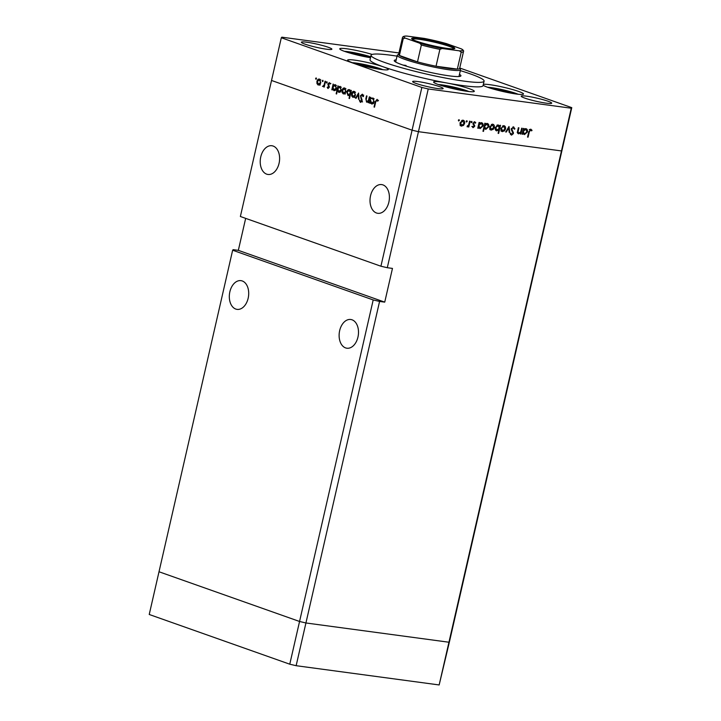 <?xml version="1.0" encoding="UTF-8"?>
<svg xmlns="http://www.w3.org/2000/svg" width="721" height="721" viewBox="0 0 721 721"><rect width="100%" height="100%" fill="white"/><g stroke="black" fill="none" stroke-linecap="round" stroke-linejoin="round"><path stroke-width="1.08" d="M373.199 299.945L299.557 621.475L159.008 571.762L232.649 250.223L373.199 299.945L379.57 301.441L305.929 622.971L299.557 621.475L159.008 571.762L149.229 614.481L289.77 664.194L296.142 665.699L439.161 684.95L449.471 641.654L448.949 642.231L305.929 622.971L296.142 665.699M245.663 218.373L238.336 250.349L384.735 302.135L392.467 268.41L387.294 267.716L418.45 131.682L412.079 130.186L380.922 266.22L240.372 216.498L271.529 80.464L412.079 130.186L418.45 131.682L561.47 150.932L418.45 131.682L428.238 88.962L571.257 108.213L571.771 107.645L449.471 641.654L448.949 642.231L305.929 622.971L299.557 621.475L289.77 664.194M571.257 108.213L439.161 684.95M235.794 309.066A14.492 9.589 97.7 0 1 229.666 292.753A14.492 9.589 97.7 0 1 240.949 280.649A14.492 9.589 97.7 0 1 242.229 280.956A14.492 9.589 97.7 0 1 248.357 297.277A14.492 9.589 97.7 0 1 237.083 309.372A14.492 9.589 97.7 0 1 235.794 309.066M345.593 347.91A14.492 9.589 97.7 0 1 339.465 331.588A14.492 9.589 97.7 0 1 350.748 319.493A14.492 9.589 97.7 0 1 352.028 319.8A14.492 9.589 97.7 0 1 358.157 336.121A14.492 9.589 97.7 0 1 346.873 348.216A14.492 9.589 97.7 0 1 345.593 347.91M376.488 213.001A14.492 9.589 97.7 0 1 370.36 196.68A14.492 9.589 97.7 0 1 381.643 184.585A14.492 9.589 97.7 0 1 382.932 184.891A14.492 9.589 97.7 0 1 389.061 201.204A14.492 9.589 97.7 0 1 377.777 213.308A14.492 9.589 97.7 0 1 376.488 213.001M266.689 174.158A14.492 9.589 97.7 0 1 260.56 157.836A14.492 9.589 97.7 0 1 271.844 145.741A14.492 9.589 97.7 0 1 273.133 146.048A14.492 9.589 97.7 0 1 279.261 162.369A14.492 9.589 97.7 0 1 267.978 174.464A14.492 9.589 97.7 0 1 266.689 174.158M232.649 250.223L233.171 249.655L238.336 250.349M387.294 267.716L380.922 266.22M384.735 302.135L379.57 301.441M406.049 65.44A32.463 3.335 12.9 0 0 403.021 65.079M396.171 59.87A34.202 3.515 12.9 0 0 394.234 60.564A34.202 3.515 12.9 0 0 413.214 68.198A34.202 3.515 12.9 0 0 449.165 75.84A34.202 3.515 12.9 0 0 460.917 75.831A34.202 3.515 12.9 0 0 459.466 74.362M397.028 56.139A57.977 5.957 12.9 0 0 390.971 55.247A57.977 5.957 12.9 0 0 371.063 55.256A57.977 5.957 12.9 0 0 403.237 68.207A57.977 5.957 12.9 0 0 464.171 81.149A57.977 5.957 12.9 0 0 484.088 81.14A57.977 5.957 12.9 0 0 460.322 70.631M371.063 55.256L370.035 59.753A57.977 5.957 12.9 0 0 383.464 66.891A20.873 2.145 12.9 0 0 354.786 60.149A20.873 2.145 12.9 0 0 347.612 60.149A20.873 2.145 12.9 0 0 359.202 64.809A20.873 2.145 12.9 0 0 381.13 69.468A20.873 2.145 12.9 0 0 388.304 69.468A20.873 2.145 12.9 0 0 383.464 66.891A57.977 5.957 12.9 0 0 446.696 82.969A20.873 2.145 12.9 0 0 440.765 82.005A20.873 2.145 12.9 0 0 433.6 82.005A20.873 2.145 12.9 0 0 445.181 86.664A20.873 2.145 12.9 0 0 467.118 91.324A20.873 2.145 12.9 0 0 474.292 91.324A20.873 2.145 12.9 0 0 446.696 82.969A57.977 5.957 12.9 0 0 463.143 85.637A57.977 5.957 12.9 0 0 483.052 85.637L484.088 81.14M483.151 85.231A20.873 2.145 12.9 0 0 516.344 94.027A20.873 2.145 12.9 0 0 523.509 94.027A20.873 2.145 12.9 0 0 511.928 89.368A20.873 2.145 12.9 0 0 489.992 84.708A20.873 2.145 12.9 0 0 483.34 84.375M372.18 54.435A20.873 2.145 12.9 0 0 346.909 48.803A20.873 2.145 12.9 0 0 339.744 48.803A20.873 2.145 12.9 0 0 349.829 53.039A20.873 2.145 12.9 0 0 370.504 57.716M437.782 88.566A15.655 1.613 -167.1 0 1 421.325 85.069A15.655 1.613 -167.1 0 1 412.637 81.572A15.655 1.613 -167.1 0 1 418.018 81.572A15.655 1.613 -167.1 0 1 434.466 85.069A15.655 1.613 -167.1 0 1 443.154 88.557A15.655 1.613 -167.1 0 1 437.782 88.566M526.573 96.181A15.655 1.613 12.9 0 0 521.202 96.19A15.655 1.613 12.9 0 0 529.881 99.678A15.655 1.613 12.9 0 0 546.338 103.175A15.655 1.613 12.9 0 0 551.709 103.175A15.655 1.613 12.9 0 0 543.03 99.678A15.655 1.613 12.9 0 0 526.573 96.181M306.749 42.215A15.655 1.613 12.9 0 0 301.378 42.215A15.655 1.613 12.9 0 0 310.066 45.711A15.655 1.613 12.9 0 0 326.514 49.199A15.655 1.613 12.9 0 0 331.894 49.199A15.655 1.613 12.9 0 0 323.206 45.702A15.655 1.613 12.9 0 0 306.749 42.215M398.956 52.939L281.839 37.177L281.316 37.744L421.857 87.457L428.238 88.962M518.147 133.637L518.669 133.827C517.516 133.403 517.191 132.358 517.696 130.69L518.363 127.752L518.904 127.824L518.048 131.844L518.931 133.133L520.778 131.808L521.689 128.194L522.229 128.275L520.913 134.025L520.373 133.953L520.607 132.907L518.381 133.755M517.209 132.556L518.931 133.133M513.487 126.887L514.929 128.852L514.325 129.185L513.298 127.689L511.811 128.87L513.46 133.52L511.55 135.151L510.252 133.601L510.847 133.187L511.793 134.358L512.91 133.475L511.279 128.78L513.776 126.959M510.162 133.791L511.793 134.358M509.008 126.49L509.783 132.52L509.197 132.448L508.693 128.059L506.268 132.051L505.682 131.97L509.008 126.49M501.807 131.393L502.528 131.646L501.068 130.474L500.933 128.347L503.889 125.697C505.25 126.031 505.782 127.121 505.493 128.969L504.421 130.925L502.158 131.564M490.595 129.888L491.316 130.141L489.856 128.969L489.721 126.842L492.677 124.183C494.038 124.526 494.57 125.616 494.282 127.455L493.209 129.41L490.947 130.059M481.448 122.678C482.818 123.03 483.349 124.138 483.061 125.977L480.069 128.626L478.555 127.22L478.311 128.284L477.771 128.212L479.086 122.462L479.627 122.534L479.402 123.525L481.817 122.768M459.043 119.659L459.394 120.38L458.745 120.975L458.394 120.245L459.043 119.659L459.394 120.38L458.457 120.056M458.592 120.921L458.394 120.245M460.899 125.887L461.62 126.139L460.169 124.967L460.034 122.84L462.99 120.191C464.342 120.524 464.883 121.615 464.594 123.462L463.522 125.418L461.251 126.058M466.857 120.713L467.208 121.434L466.55 122.02L466.199 121.299L466.857 120.713L467.208 121.434L466.271 121.101M466.397 121.966L466.199 121.299M469.578 121.182L470.119 121.254L468.803 127.004L468.262 126.932L468.452 126.085L467.163 126.887L467.172 126.058L468.587 125.075L469.578 121.182M471.723 121.371L472.075 122.092L471.426 122.678L471.074 121.957L471.723 121.371L472.075 122.092L471.137 121.759M471.273 122.624L471.074 121.957M472.931 127.599L472.291 126.734L472.769 126.292L473.391 127.004L474.139 126.301L473.012 123.255L474.679 121.768L475.761 122.714L475.283 123.201L474.544 122.471L473.553 123.3L474.688 126.346L473.075 127.671M472.769 126.292L473.391 127.004M487.171 123.444C488.532 123.805 489.072 124.904 488.784 126.752L485.792 129.401L484.287 127.941L483.503 131.375L482.962 131.303L484.809 123.237L485.35 123.309L485.125 124.3L487.54 123.534M496.12 130.627L496.823 130.88C495.462 130.528 494.921 129.429 495.21 127.581L498.202 124.931L499.716 126.337L499.959 125.274L500.509 125.346L498.653 133.421L498.112 133.34L498.887 129.978L496.454 130.789M525.834 128.653C527.195 129.005 527.736 130.104 527.448 131.952L524.455 134.602L522.941 133.196L522.689 134.259L522.148 134.187L523.473 128.437L524.014 128.509L523.779 129.501L526.204 128.744M530.8 129.212L532.044 130.321L531.584 130.88L530.584 130.014L529.286 131.934L528.087 137.17L527.547 137.098L528.763 131.781L531.035 129.275M530.953 130.186L529.602 129.672M571.771 107.645L459.737 68.008M366.818 101.508L368.44 100.435L369.341 96.839L369.801 97.002L368.485 102.752L368.26 101.553L366.574 102.184L365.844 98.777L366.52 95.839L366.98 96.001L366.115 100.03L366.818 101.508L368.728 101.787M363.258 95.109L362.194 94.965L360.888 95.938L362.131 101.03L360.455 102.418L359.391 100.598L359.914 100.264L360.689 101.625L361.663 100.895L360.428 95.767L362.375 94.154L363.546 96.425L363.014 96.668L362.023 94.92L363.745 95.154M360.689 101.625L362.564 101.895M358.571 93.027L359.022 99.408L358.526 99.228L358.247 94.604L356.039 98.344L355.543 98.173L358.571 93.027M355.48 95.028L354.507 96.884L352.857 97.335L351.65 95.884L351.605 93.658C352.136 91.873 353.002 91.116 354.218 91.378L355.48 95.028M345.963 91.657L344.98 93.514L343.331 93.964L342.133 92.513L342.087 90.287C342.61 88.503 343.484 87.746 344.701 88.007L345.963 91.657M332.534 88.881L332.291 89.945L331.831 89.783L333.147 84.033L333.381 85.186L335.157 84.636L336.428 88.313C335.887 90.089 335.004 90.846 333.778 90.585L333.057 88.953M316.186 77.922L316.465 78.733L315.888 79.238L315.609 78.427L316.186 77.922L315.609 78.427L316.492 78.544M316.465 78.733L316.023 79.256M421.857 87.457L412.079 130.186L271.529 80.464L281.316 37.744M320.8 82.753L319.818 84.609L318.177 85.06L316.97 83.609L316.925 81.383C317.447 79.598 318.322 78.841 319.538 79.112L320.8 82.753M322.828 80.274L322.521 81.581L322.251 80.779L322.828 80.274L322.251 80.779L323.125 80.896M323.098 81.076L322.657 81.599M323.062 86.024L324.09 85.051L325.063 81.176L325.522 81.338L324.207 87.088L323.945 86.078L322.458 86.367L323.206 86.042M326.892 81.716L326.595 83.023L326.316 82.221L326.892 81.716L326.316 82.221L327.199 82.338M327.172 82.518L326.73 83.041M330.2 83.438L328.397 84.006L329.263 87.349L327.974 88.53L327.199 87.367L327.622 86.989L328.136 87.818L328.794 87.223L327.929 83.87L329.407 82.6L330.299 83.753L329.876 84.186L329.146 83.285L330.876 83.519M328.136 87.818L329.281 87.286M337.41 90.549L336.617 93.982L336.157 93.82L338.005 85.754L338.239 86.908L340.024 86.358L341.285 90.035C340.745 91.81 339.87 92.567 338.645 92.306L337.897 90.621M350.64 91.369L350.884 90.305L351.343 90.467L349.496 98.543L349.036 98.38L349.802 95.01L348.018 95.614L346.747 91.937C347.288 90.161 348.171 89.404 349.397 89.674L351.118 91.432M370.243 102.22L369.999 103.283L369.54 103.121L370.855 97.371L371.09 98.525L372.865 97.975L374.136 101.661C373.595 103.427 372.712 104.184 371.486 103.923L370.243 102.22M377.948 100.3L376.876 100.156L375.704 101.931L374.505 107.168L374.046 107.005L375.262 101.697L377.092 99.354L378.119 100.706L377.705 101.21L376.777 100.129L378.498 100.363M319.899 85.294L318.691 83.843M317.619 83.699L316.97 83.609M317.411 81.446L316.925 81.383M319.583 79.815L320.088 79.427M320.512 79.968L319.376 79.815L317.384 81.545L318.34 84.357L320.277 84.645M320.818 82.654L319.142 79.761L320.872 79.986M318.34 84.357L320.34 82.591M324.234 86.989L323.747 86.926M324.423 86.141L323.945 86.078M323.549 86.511L322.458 86.367M324.657 85.132L324.09 85.051M327.785 87.448L327.199 87.367M329.326 86.727L328.785 86.655M328.524 84.907L327.902 84.826M328.415 83.942L327.929 83.87M332.309 89.846L331.831 89.783M334.301 85.312L333.381 85.186M335.184 85.339L335.698 84.952M334.959 90.495L334.562 89.981M336.112 85.493L334.986 85.339L332.949 87.061L333.94 89.873L335.905 90.161M336.446 88.214L334.742 85.276L336.464 85.511M333.94 89.873L335.968 88.151M336.644 93.892L336.157 93.82M339.158 87.034L338.239 86.908M340.051 87.061L340.555 86.673M339.825 92.207L339.447 91.702M340.979 87.205L339.843 87.052L337.816 88.773L338.798 91.594L340.763 91.882M341.312 89.936L339.609 86.998L341.33 87.232M338.798 91.594L340.826 89.864M345.053 94.19L343.854 92.739M342.772 92.594L342.133 92.513M342.565 90.35L342.087 90.287M344.737 88.719L345.242 88.323M345.674 88.872L344.539 88.719L342.547 90.44L343.493 93.252L345.44 93.541M345.981 91.549L344.305 88.656L346.026 88.89M343.493 93.252L345.503 91.486M349.514 98.444L349.036 98.38M350.289 95.082L349.802 95.01M349.18 95.514L348.793 95.019M347.234 92.009L346.747 91.937M349.415 90.377L349.937 89.999M350.703 93.261L349 90.323L350.721 90.549M350.352 90.531L349.234 90.377L347.207 92.099L348.189 94.92L350.145 95.199M348.189 94.92L350.226 93.189M354.579 97.56L353.38 96.109M352.299 95.965L351.65 95.884M352.091 93.721L351.605 93.658M354.263 92.09L354.768 91.693M355.201 92.234L354.065 92.09L352.073 93.811L353.02 96.623L354.966 96.911M355.507 94.92L353.831 92.027L355.552 92.261M353.02 96.623L355.029 94.857M359.022 99.291L358.526 99.228M358.734 94.667L358.247 94.604M356.102 98.245L355.543 98.173M360.022 100.688L359.391 100.598M361.834 101.778L360.969 101.67M362.149 100.958L361.663 100.895M362.149 99.84L361.563 99.759M361.762 98.831L361.05 98.732M360.915 95.83L360.428 95.767M368.512 102.652L368.025 102.589M368.746 101.616L368.26 101.553M368.999 100.507L368.44 100.435M371.333 103.049L370.657 103.274M370.017 103.184L369.54 103.121M372.811 98.759L371.09 98.525M372.892 98.678L373.406 98.29M370.657 100.399L371.648 103.211L373.604 103.5M373.82 98.831L372.685 98.678L374.154 101.553M371.648 103.211L373.676 101.49M374.523 107.069L374.046 107.005M378.038 100.498L377.191 100.39M462.846 125.184L463.522 125.418M462.053 124.895L460.16 125.625M462.567 120.173L463.026 120.93M464.072 123.273L464.594 123.462M461.909 120.569L463.116 120.966L460.575 122.912L461.791 125.436L464.054 123.381L462.828 120.894L461.638 120.479M460.052 124.859L461.791 125.436M460.061 122.732L460.575 122.912M468.28 126.824L468.803 127.004M472.39 126.644L473.21 126.932M474.121 121.831L475.761 122.714M473.048 123.111L473.553 123.3M472.958 123.642L473.58 123.868M473.003 124.156L474.112 124.544M473.58 125.039L474.688 125.436M474.166 126.157L474.688 126.346M477.798 128.104L478.311 128.284M478.888 123.345L479.402 123.525M481.006 122.66L481.493 123.426M482.547 125.796L483.061 125.977M478.456 125.22L480.222 127.923L479.041 128.122M478.041 127.04L478.555 127.22M480.087 122.967L481.267 123.381L478.969 125.4M480.222 127.923L482.52 125.896L481.547 123.444L480.087 122.931M482.989 131.195L483.503 131.375M484.602 124.12L485.125 124.3M486.729 123.435L487.216 124.201M488.27 126.563L488.784 126.752M484.179 125.986L485.945 128.689L484.791 128.888M483.773 127.761L484.287 127.941M485.81 123.733L486.99 124.147L484.692 126.166M485.945 128.689L488.243 126.671L487.27 124.219L485.81 123.697M492.542 129.176L493.209 129.41M491.749 128.897L489.847 129.627M492.254 124.174L492.722 124.931M493.768 127.275L494.282 127.455M491.596 124.571L492.803 124.958L490.262 126.914L491.479 129.438L493.741 127.374L492.515 124.895L491.325 124.472M489.739 128.852L491.479 129.438M489.748 126.725L490.262 126.914M498.139 133.232L498.653 133.421M498.319 129.78L498.887 129.978M496.661 130.086L495.805 130.375M497.769 124.922L498.202 125.652M498.86 126.031L499.716 126.337M499.302 128.158L498.049 125.643L495.751 127.662L497.003 130.177L499.302 128.158M496.877 125.193L498.346 125.706L496.859 125.22M495.264 129.591L497.003 130.177M495.237 127.473L495.751 127.662M503.754 130.681L504.421 130.925M502.961 130.402L501.059 131.132M503.465 125.679L503.934 126.436M504.979 128.78L505.493 128.969M501.474 128.419L502.69 130.943L504.952 128.888L503.727 126.4L500.96 128.239M500.951 130.357L502.69 130.943M502.537 125.986L504.015 126.472L502.555 125.95M509.179 132.313L509.783 132.52M508.17 127.878L508.693 128.059M505.745 131.862L506.268 132.051M512.946 126.905L513.307 127.68M514.163 128.581L514.929 128.852M511.297 128.68L511.811 128.87M511.216 129.447L511.856 129.672M512.415 131.925L513.397 132.276M512.937 133.331L513.46 133.52M511.324 134.205L510.675 134.584M520.4 133.836L520.913 134.025M520.093 132.727L520.607 132.907M518.471 132.997L517.786 133.286M517.516 131.655L518.048 131.844M522.175 134.079L522.689 134.259M523.266 129.32L523.779 129.501M525.393 128.635L525.87 129.401M526.925 131.772L527.448 131.952M522.842 131.186L524.609 133.899L523.419 134.097M522.419 133.015L522.941 133.196M524.609 133.899L526.907 131.871L525.933 129.419L524.464 128.906L525.654 129.356L523.356 131.375M527.565 136.99L528.087 137.17M530.232 129.257L532.044 130.321M370.243 57.671L357.237 53.805L348.36 52.606M369.368 57.527L369.476 57.049M356.976 54.931L357.237 53.805M464.099 90.873L451.094 87.007L442.216 85.808M463.224 90.729L463.342 90.251M450.832 88.133L451.094 87.007M378.11 69.018L365.105 65.142L356.228 63.944M377.245 68.865L377.353 68.387M364.844 66.278L365.105 65.142M513.316 93.577L500.311 89.701L491.434 88.512M512.451 93.424L512.559 92.946M500.05 90.837L500.311 89.701M447.218 48.406A22.144 2.28 -167.1 0 1 424.966 43.747A22.144 2.28 -167.1 0 1 411.718 38.772A22.144 2.28 -167.1 0 1 419.262 38.519A22.144 2.28 -167.1 0 1 443.532 43.747A22.144 2.28 -167.1 0 1 454.663 48.613A22.144 2.28 -167.1 0 1 447.218 48.406M453.996 48.812A21.45 2.208 12.9 0 0 441.594 43.999A21.45 2.208 12.9 0 0 419.541 39.349A21.45 2.208 12.9 0 0 412.232 39.24M405.238 38.087L403.246 38.601A31.309 3.217 -167.1 0 1 402.462 37.6L398.605 54.463A31.309 3.217 12.9 0 0 399.389 55.463L417.495 61.871A31.309 3.217 12.9 0 0 436.034 66.233A31.309 3.217 12.9 0 0 448.886 68.441A31.309 3.217 12.9 0 0 457.348 69.099A31.309 3.217 12.9 0 0 459.637 68.441L463.495 51.579A31.309 3.217 -167.1 0 1 461.206 52.236L459.421 50.84A30.147 3.1 12.9 0 0 461.233 48.839L446.596 43.657A30.147 3.1 12.9 0 0 424.29 38.411L407.059 36.086A30.147 3.1 12.9 0 0 405.238 38.087L419.883 43.269A30.147 3.1 12.9 0 0 442.189 48.514L459.421 50.84M459.674 68.279L460.413 69.45A32.463 3.335 -167.1 0 1 460.512 69.82A32.463 3.335 -167.1 0 1 449.354 69.829A32.463 3.335 -167.1 0 1 415.233 62.583A32.463 3.335 -167.1 0 1 397.217 55.328A32.463 3.335 -167.1 0 1 397.46 55.03L398.641 54.3M442.189 48.514L439.891 49.37L436.034 66.233L457.348 69.099L461.206 52.236M403.246 38.601L399.389 55.463A31.309 3.217 12.9 0 0 417.495 61.871L421.361 45.008L419.883 43.269M461.233 48.839L461.828 49.109C463.315 50.073 463.873 50.894 463.495 51.579M424.29 38.411L446.596 43.657M402.462 37.6C402.769 36.528 404.12 36.005 406.518 36.05L407.059 36.086M325.108 83.167L324.621 83.104M329.155 85.97L328.388 85.871M366.331 98.84L365.844 98.777M369.35 98.984L368.864 98.912M375.74 101.76L375.262 101.697M511.586 130.69L512.649 131.069M517.768 130.348L518.291 130.528M528.763 131.754L529.286 131.934M344.395 51.308L370.711 56.77A17.854 1.839 12.9 0 0 348.297 51.723A17.854 1.839 12.9 0 0 344.53 51.353M468.875 91.54A17.854 1.839 12.9 0 0 442.153 84.925A17.854 1.839 12.9 0 0 438.386 84.555M382.887 69.685A17.854 1.839 12.9 0 0 356.174 63.069A17.854 1.839 12.9 0 0 352.398 62.7M518.093 94.244A17.854 1.839 12.9 0 0 491.38 87.629A17.854 1.839 12.9 0 0 487.603 87.259M439.891 49.37A31.309 3.217 -167.1 0 1 421.361 45.008M374.172 98.849L372.451 98.615M473.291 126.977L471.831 126.454M479.934 127.851L478.465 127.338M485.657 128.617L484.188 128.104M524.311 133.827L522.851 133.304M530.719 130.05L529.259 129.537M469.01 91.558L453.851 87.115L438.26 84.51M383.022 69.694L367.863 65.26L352.272 62.655M518.228 94.262L503.069 89.819L487.477 87.214M460.512 69.82L458.971 76.525M397.217 55.328L395.685 62.024"/></g></svg>
